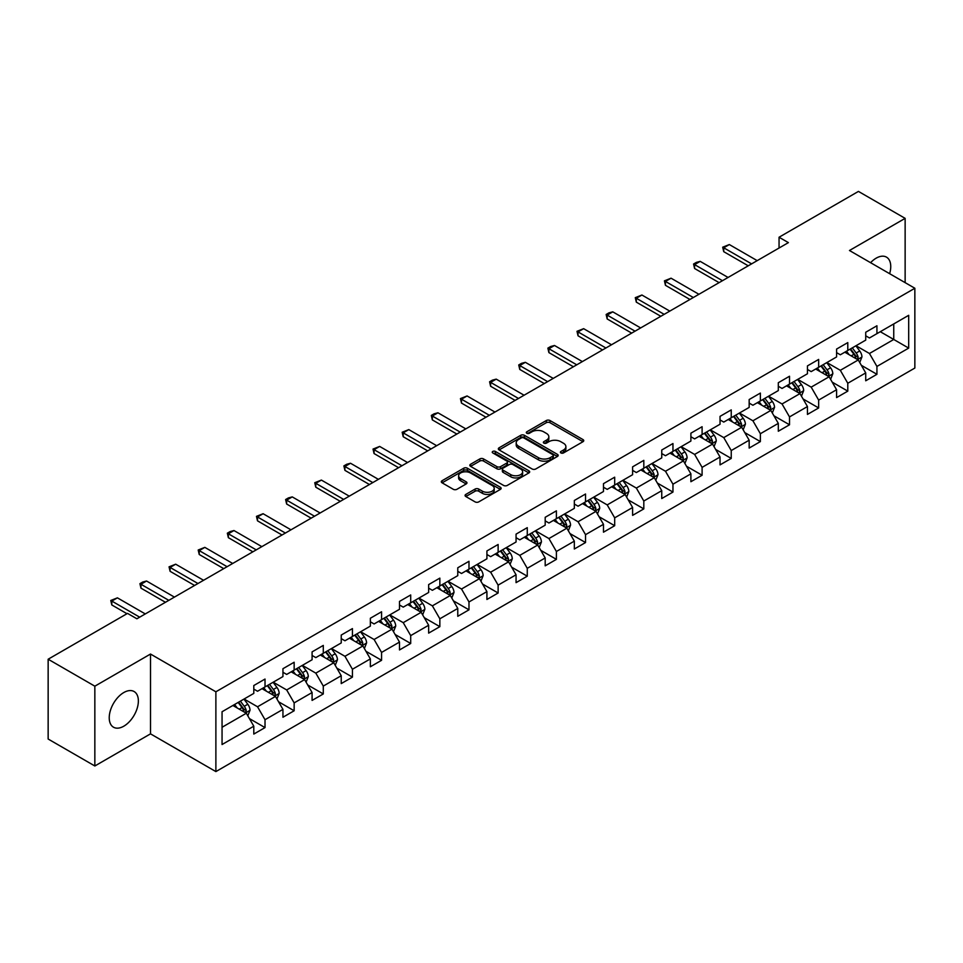 <?xml version="1.0" encoding="UTF-8"?>
<svg xmlns="http://www.w3.org/2000/svg" width="963" height="963" viewBox="0 0 963 963"><rect width="100%" height="100%" fill="white"/><g stroke="black" fill="none" stroke-linecap="round" stroke-linejoin="round"><path stroke-width="1.44" d="M560.935 452.947A1.818 1.047 0 0 0 563.499 452.947L582.988 441.704A2.588 1.493 0 0 0 583.747 440.645A2.588 1.493 0 0 0 582.988 439.585L549.981 420.53A2.588 1.493 0 0 0 546.322 420.53L526.833 431.785A1.818 1.047 0 0 0 526.304 432.519A1.818 1.047 0 0 0 526.833 433.266A1.818 1.047 0 0 0 529.397 433.266L531.925 431.809A8.294 4.791 0 0 1 543.662 431.809L546.406 433.398A8.294 4.791 0 0 1 548.838 436.781A8.294 4.791 0 0 1 546.406 440.175L543.89 441.632A1.818 1.047 0 0 0 543.361 442.366A1.818 1.047 0 0 0 543.89 443.112A1.818 1.047 0 0 0 546.454 443.112L548.97 441.656A8.294 4.791 0 0 1 560.707 441.656L563.463 443.245A8.294 4.791 0 0 1 565.895 446.627A8.294 4.791 0 0 1 563.463 450.01L560.935 451.466A1.818 1.047 0 0 0 560.406 452.213A1.818 1.047 0 0 0 560.935 452.947L560.935 451.466M123.794 726.198A20.608 11.893 120 0 0 137.264 708.034A20.608 11.893 120 0 0 134.098 691.53A20.608 11.893 120 0 0 123.794 692.541A20.608 11.893 120 0 0 110.336 710.706A20.608 11.893 120 0 0 113.502 727.209A20.608 11.893 120 0 0 123.794 726.198M889.631 273.685A20.608 11.893 120 0 0 886.49 257.145A20.608 11.893 120 0 0 876.186 258.156A20.608 11.893 120 0 0 870.576 262.694M465.827 494.416A2.588 1.493 0 0 0 465.069 495.476A2.588 1.493 0 0 0 465.827 496.535L475.084 501.879A2.588 1.493 0 0 0 478.755 501.879L500.387 489.397A2.588 1.493 0 0 0 501.145 488.337A2.588 1.493 0 0 0 500.387 487.278L467.38 468.223A2.588 1.493 0 0 0 463.721 468.223L442.089 480.718A2.588 1.493 0 0 0 441.319 481.777A2.588 1.493 0 0 0 442.089 482.824L453.272 489.288A2.588 1.493 0 0 0 456.931 489.288L466.188 483.944A2.588 1.493 0 0 0 466.959 482.884A2.588 1.493 0 0 0 466.188 481.825L460.651 478.623A6.934 4.008 0 0 1 458.617 475.794A6.934 4.008 0 0 1 462.902 472.087A6.934 4.008 0 0 1 470.462 472.953L492.177 485.508A6.934 4.008 0 0 1 494.212 488.337A6.934 4.008 0 0 1 489.938 492.033A6.934 4.008 0 0 1 482.379 491.166L478.755 489.072A2.588 1.493 0 0 0 475.084 489.072L465.827 494.416L465.827 496.535L475.084 491.226L475.084 489.072M150.505 654.046L94.843 686.186L48.15 659.222L48.15 739.03L94.843 765.982L150.505 733.854L215.881 771.592L215.881 691.795L150.505 654.046L150.505 733.854M905.136 282.641L905.136 218.36L849.474 250.5L914.85 288.25L215.881 691.795M905.136 218.36L858.442 191.408L779.055 237.235L779.055 248.021M48.15 659.222L127.537 613.395L136.878 618.788L788.396 242.628L779.055 237.235M532.106 468.969A2.588 1.493 0 0 0 535.777 468.969L557.408 456.474A2.588 1.493 0 0 0 558.167 455.415A2.588 1.493 0 0 0 557.408 454.355L524.402 435.3A2.588 1.493 0 0 0 520.742 435.3L499.099 447.795A2.588 1.493 0 0 0 498.34 448.854A2.588 1.493 0 0 0 499.099 449.914L532.106 468.969M493.501 453.344A1.818 1.047 0 0 1 495.343 453.597L495.343 451.442L528.904 470.811A2.588 1.493 0 0 1 529.662 471.87A2.588 1.493 0 0 1 528.904 472.929L507.26 485.424A2.588 1.493 0 0 1 503.601 485.424L470.594 466.369L479.851 461.06L479.851 458.906L470.594 464.25A2.588 1.493 0 0 0 469.836 465.31A2.588 1.493 0 0 0 470.594 466.369L470.594 464.25M479.851 461.06A2.588 1.493 0 0 1 483.522 461.06L483.522 458.906A2.588 1.493 0 0 0 479.851 458.906M483.522 458.906L496.908 466.634A2.588 1.493 0 0 0 500.567 466.634L506.719 463.083A2.588 1.493 0 0 0 507.477 462.035A2.588 1.493 0 0 0 506.719 460.976L492.779 452.923A1.818 1.047 0 0 1 492.249 452.189A1.818 1.047 0 0 1 493.369 451.214A1.818 1.047 0 0 1 495.343 451.442M215.881 771.592L914.85 368.047L914.85 288.25M249.417 718.591L265.018 727.595L265.018 719.722L282.941 709.37L282.941 717.242L294.148 710.766L294.148 702.894L312.084 692.541L312.084 700.414L323.291 693.95L323.291 686.077L341.227 675.725L341.227 683.598L352.434 677.121L352.434 669.249L370.358 658.897L370.358 666.769L381.565 660.305L381.565 652.433L399.501 642.08L399.501 649.953L410.707 643.477L410.707 635.604L428.643 625.252L428.643 633.124L439.85 626.66L439.85 618.788L457.774 608.435L457.774 616.308L468.981 609.832L468.981 601.959L486.917 591.607L486.917 599.48L498.124 593.003L498.124 585.131L516.06 574.779L516.06 582.651L527.267 576.187L527.267 568.314L545.19 557.962L545.19 565.835L556.397 559.359L556.397 551.486L574.333 541.134L574.333 549.006L585.54 542.542L585.54 534.67L603.476 524.317L603.476 532.19L614.683 525.714L614.683 517.841L632.607 507.489L632.607 515.361L643.814 508.897L643.814 501.025L661.75 490.673L661.75 498.545L672.956 492.069L672.956 484.196L690.892 473.844L690.892 481.717L702.099 475.241L702.099 467.368L720.035 457.016L720.035 464.888L731.242 458.424L731.242 450.552L749.166 440.199L749.166 448.072L760.373 441.596L760.373 433.723L778.309 423.371L778.309 431.243L789.516 424.779L789.516 416.907L807.451 406.555L807.451 414.427L818.658 407.951L818.658 400.078L836.582 389.726L836.582 397.599L847.789 391.134L847.789 383.262L865.725 372.91L865.725 380.782L876.932 374.306L876.932 366.434L908.687 348.1L908.687 315.31L893.748 323.941L893.748 339.47L908.687 348.1M265.018 727.595L253.799 734.071L253.799 726.198L222.056 744.531L222.056 711.741L253.799 693.408L253.799 685.536L265.018 679.059L265.018 686.932L282.941 676.58L282.941 668.707L294.148 662.243L294.148 670.116L312.084 659.763L312.084 651.891L323.291 645.415L323.291 653.287L341.227 642.935L341.227 635.062L352.434 628.598L352.434 636.471L370.358 626.119L370.358 618.246L381.565 611.77L381.565 619.642L399.501 609.29L399.501 601.418L410.707 594.953L410.707 602.826L428.643 592.474L428.643 584.601L439.85 578.125L439.85 585.998L457.774 575.645L457.774 567.773L468.981 561.297L468.981 569.169L486.917 558.817L486.917 550.944L498.124 544.48L498.124 552.353L516.06 542L516.06 534.128L527.267 527.652L527.267 535.524L545.19 525.172L545.19 517.3L556.397 510.835L556.397 518.708L574.333 508.356L574.333 500.483L585.54 494.007L585.54 501.879L603.476 491.527L603.476 483.655L614.683 477.191L614.683 485.063L632.607 474.711L632.607 466.838L643.814 460.362L643.814 468.235L661.75 457.882L661.75 450.01L672.956 443.534L672.956 451.406L690.892 441.054L690.892 433.181L702.099 426.717L702.099 434.59L720.035 424.238L720.035 416.365L731.242 409.889L731.242 417.761L749.166 407.409L749.166 399.537L760.373 393.073L760.373 400.945L778.309 390.593L778.309 382.72L789.516 376.244L789.516 384.117L807.451 373.764L807.451 365.892L818.658 359.428L818.658 367.3L836.582 356.948L836.582 349.075L847.789 342.599L847.789 350.472L865.725 340.12L865.725 332.247L876.932 325.771L876.932 333.643L908.687 315.31M262.02 688.665L275.466 696.43L257.542 706.782L244.096 699.018M253.799 689.099L257.542 691.253L265.018 686.932M257.542 706.782L265.018 719.722M275.466 696.43L282.941 709.37M291.163 671.837L304.609 679.601L286.685 689.953L273.227 682.189M282.941 672.27L286.685 674.425L294.148 670.116M286.685 689.953L294.148 702.894M304.609 679.601L312.084 692.541M320.306 655.021L333.752 662.785L315.816 673.137L302.37 665.373M312.084 655.454L315.816 657.609L323.291 653.287M315.816 673.137L323.291 686.077M333.752 662.785L341.227 675.725M349.437 638.192L362.895 645.956L344.959 656.309L331.513 648.544M341.227 638.625L344.959 640.78L352.434 636.471M344.959 656.309L352.434 669.249M362.895 645.956L370.358 658.897M378.579 621.376L392.025 629.14L374.101 639.492L360.644 631.728M370.358 621.797L374.101 623.964L381.565 619.642M374.101 639.492L381.565 652.433M392.025 629.14L399.501 642.08M407.722 604.547L421.168 612.312L403.232 622.664L389.786 614.9M399.501 604.981L403.232 607.135L410.707 602.826M403.232 622.664L410.707 635.604M421.168 612.312L428.643 625.252M436.853 587.719L450.311 595.483L432.375 605.847L418.929 598.071M428.643 588.152L432.375 590.307L439.85 585.998M432.375 605.847L439.85 618.788M450.311 595.483L457.774 608.435M465.996 570.903L479.442 578.667L461.518 589.019L448.06 581.255M457.774 571.336L461.518 573.491L468.981 569.169M461.518 589.019L468.981 601.959M479.442 578.667L486.917 591.607M495.138 554.074L508.584 561.838L490.649 572.191L477.203 564.426M486.917 554.507L490.649 556.662L498.124 552.353M490.649 572.191L498.124 585.131M508.584 561.838L516.06 574.779M524.269 537.258L537.727 545.022L519.791 555.374L506.345 547.61M516.06 537.691L519.791 539.846L527.267 535.524M519.791 555.374L527.267 568.314M537.727 545.022L545.19 557.962M553.412 520.429L566.858 528.193L548.934 538.546L535.476 530.782M545.19 520.863L548.934 523.017L556.397 518.708M548.934 538.546L556.397 551.486M566.858 528.193L574.333 541.134M582.555 503.613L596.001 511.377L578.065 521.729L564.619 513.965M574.333 504.034L578.065 506.201L585.54 501.879M578.065 521.729L585.54 534.67M596.001 511.377L603.476 524.317M611.686 486.784L625.143 494.549L607.208 504.901L593.762 497.137M603.476 487.218L607.208 489.373L614.683 485.063M607.208 504.901L614.683 517.841M625.143 494.549L632.607 507.489M640.828 469.956L654.274 477.72L636.35 488.072L622.905 480.308M632.607 470.389L636.35 472.544L643.814 468.235M636.35 488.072L643.814 501.025M654.274 477.72L661.75 490.673M669.971 453.14L683.417 460.904L665.481 471.256L652.035 463.492M661.75 453.573L665.481 455.728L672.956 451.406M665.481 471.256L672.956 484.196M683.417 460.904L690.892 473.844M699.114 436.311L712.56 444.075L694.624 454.428L681.178 446.663M690.892 436.745L694.624 438.899L702.099 434.59M694.624 454.428L702.099 467.368M712.56 444.075L720.035 457.016M728.245 419.495L741.703 427.259L723.767 437.611L710.321 429.847M720.035 419.928L723.767 422.083L731.242 417.761M723.767 437.611L731.242 450.552M741.703 427.259L749.166 440.199M757.387 402.666L770.833 410.431L752.91 420.783L739.452 413.019M749.166 403.1L752.91 405.254L760.373 400.945M752.91 420.783L760.373 433.723M770.833 410.431L778.309 423.371M786.53 385.85L799.976 393.614L782.04 403.966L768.594 396.202M778.309 386.271L782.04 388.438L789.516 384.117M782.04 403.966L789.516 416.907M799.976 393.614L807.451 406.555M815.661 369.022L829.119 376.786L811.183 387.138L797.737 379.374M807.451 369.455L811.183 371.61L818.658 367.3M811.183 387.138L818.658 400.078M829.119 376.786L836.582 389.726M844.804 352.193L858.25 359.957L840.326 370.31L826.868 362.545M836.582 352.627L840.326 354.781L847.789 350.472M840.326 370.31L847.789 383.262M858.25 359.957L865.725 372.91M880.29 331.705L893.748 339.47L869.457 353.493L856.011 345.729M865.725 335.81L869.457 337.965L876.932 333.643M869.457 353.493L876.932 366.434M94.843 686.186L94.843 765.982M222.056 727.27L246.335 713.246L232.89 705.482M246.335 713.246L253.799 726.198M861.331 365.302L876.932 374.306M832.201 382.13L847.789 391.134M803.058 398.947L818.658 407.951M773.915 415.775L789.516 424.779M744.784 432.592L760.373 441.596M715.641 449.42L731.242 458.424M686.499 466.236L702.099 475.241M657.356 483.065L672.956 492.069M628.225 499.893L643.814 508.897M599.082 516.71L614.683 525.714M569.94 533.538L585.54 542.542M540.809 550.355L556.397 559.359M511.666 567.183L527.267 576.187M482.523 583.999L498.124 593.003M453.392 600.828L468.981 609.832M424.25 617.656L439.85 626.66M395.107 634.473L410.707 643.477M365.976 651.301L381.565 660.305M336.833 668.117L352.434 677.121M307.691 684.946L323.291 693.95M278.56 701.762L294.148 710.766M561.658 453.212L563.463 452.177A8.294 4.791 0 0 0 565.895 448.782L565.895 446.627M548.838 436.781L548.838 438.935A8.294 4.791 0 0 1 546.406 442.33L544.613 443.365M582.988 439.585L582.988 441.704L549.981 422.697A2.588 1.493 0 0 0 546.322 422.697L527.555 433.519M557.372 456.498L524.402 437.455A2.588 1.493 0 0 0 520.742 437.455L499.135 449.926M552.822 456.149A1.818 1.047 0 0 0 553.352 455.415A1.818 1.047 0 0 0 552.822 454.668L523.86 437.948A1.818 1.047 0 0 0 521.284 437.948L518.636 439.477A8.294 4.791 0 0 0 516.204 442.872A8.294 4.791 0 0 0 518.636 446.254L538.437 457.69A8.294 4.791 0 0 0 550.162 457.69L552.822 456.149L552.822 458.316A1.818 1.047 0 0 0 553.352 457.569L553.352 455.415M516.204 442.872L516.204 445.026A8.294 4.791 0 0 0 518.636 448.409L518.636 446.254M552.822 458.316L550.162 459.845A8.294 4.791 0 0 1 538.437 459.845L518.636 448.409M483.522 461.06L496.908 468.788A2.588 1.493 0 0 0 500.567 468.788L506.719 465.249A2.588 1.493 0 0 0 507.477 464.19L507.477 462.035M495.343 453.597L528.868 472.953M510.787 474.651A6.934 4.008 0 0 0 518.347 475.517A6.934 4.008 0 0 0 522.632 471.822A6.934 4.008 0 0 0 520.598 468.993L512.942 464.575A2.588 1.493 0 0 0 509.283 464.575L503.143 468.114A2.588 1.493 0 0 0 502.373 469.174A2.588 1.493 0 0 0 503.143 470.233L510.787 474.651L510.787 476.805A6.934 4.008 0 0 0 518.347 477.672A6.934 4.008 0 0 0 522.632 473.977L522.632 471.822M502.373 469.174L502.373 471.328A2.588 1.493 0 0 0 503.143 472.388L503.143 470.233M510.787 476.805L503.143 472.388M494.212 488.337L494.212 490.492A6.934 4.008 0 0 1 489.938 494.188A6.934 4.008 0 0 1 482.379 493.321L478.755 491.226A2.588 1.493 0 0 0 475.084 491.226M458.617 475.794L458.617 477.949A6.934 4.008 0 0 0 460.651 480.778L460.651 478.623M466.164 483.956L460.651 480.778M500.351 489.409L467.38 470.377A2.588 1.493 0 0 0 463.721 470.377L442.113 482.848M859.73 362.521L861.945 356.924A7.006 4.045 -120 0 0 859.718 350.965L855.866 345.813M849.137 354.697L846.525 351.206M857.166 359.331L858.177 357.225A7.006 4.045 -120 0 0 856.167 353.012L852.315 347.86M850.558 348.871L854.831 354.589A3.563 2.058 60 0 1 855.481 355.672L858.177 357.225M850.076 349.16L853.928 354.3A7.006 4.045 60 0 1 855.926 358.513M751.597 263.874L723.731 247.78L723.731 251.668L722.695 247.19L729.328 244.554L757.195 260.636M748.239 265.812L723.731 251.668M729.328 244.554L723.731 247.78L722.695 247.19M830.588 379.338L832.814 373.74A7.006 4.045 -120 0 0 830.575 367.782L826.723 362.642M820.007 371.525L817.382 368.035M828.036 376.16L829.035 374.041A7.006 4.045 -120 0 0 827.024 369.828L823.172 364.688M821.415 365.699L825.7 371.405A3.563 2.058 60 0 1 826.35 372.488L829.035 374.041M820.933 365.976L824.785 371.128A7.006 4.045 60 0 1 826.796 375.341M801.445 396.166L803.672 390.569A7.006 4.045 -120 0 0 801.433 384.61L797.581 379.458M790.864 388.354L788.24 384.851M798.893 392.988L799.892 390.87A7.006 4.045 -120 0 0 797.894 386.657L794.03 381.504M792.284 382.528L796.557 388.233A3.563 2.058 60 0 1 797.208 389.317L799.892 390.87M791.791 382.805L795.643 387.945A7.006 4.045 60 0 1 797.653 392.158M722.455 280.702L694.588 264.608L694.588 268.496L693.565 264.018L696.357 262.393L700.197 261.37L728.064 277.464M719.096 282.641L694.588 268.496M700.197 261.37L694.588 264.608L693.565 264.018M693.324 297.519L665.445 281.437L665.445 285.313L664.422 280.835L671.055 278.199L698.921 294.281M689.953 299.469L665.445 285.313M671.055 278.199L665.445 281.437L664.422 280.835M772.314 412.983L774.529 407.385A7.006 4.045 -120 0 0 772.302 401.427L768.45 396.287M761.721 405.17L759.109 401.679M769.75 409.805L770.749 407.686A7.006 4.045 -120 0 0 768.751 403.485L764.899 398.333M763.141 399.344L767.415 405.05A3.563 2.058 60 0 1 768.065 406.133L770.749 407.686M762.648 399.621L766.512 404.773A7.006 4.045 60 0 1 768.51 408.986M743.171 429.811L745.398 424.214A7.006 4.045 -120 0 0 743.159 418.255L739.307 413.103M732.59 421.999L729.966 418.496M740.619 426.633L741.618 424.514A7.006 4.045 -120 0 0 739.608 420.301L735.756 415.161M733.999 416.172L738.284 421.878A3.563 2.058 60 0 1 738.922 422.962L741.618 424.514M733.517 416.449L737.369 421.601A7.006 4.045 60 0 1 739.379 425.802M714.028 446.639L716.255 441.042A7.006 4.045 -120 0 0 714.016 435.071L710.164 429.931M703.447 438.815L700.823 435.324M711.476 443.449L712.476 441.331A7.006 4.045 -120 0 0 710.477 437.13L706.613 431.978M704.868 432.989L709.141 438.707A3.563 2.058 60 0 1 709.791 439.79L712.476 441.331M704.374 433.278L708.226 438.418A7.006 4.045 60 0 1 710.237 442.631M664.181 314.347L636.314 298.253L636.314 302.141L635.279 297.663L641.912 295.015L669.779 311.109M660.823 316.285L636.314 302.141M641.912 295.015L636.314 298.253L635.279 297.663M635.038 331.164L607.172 315.082L607.172 318.958L606.148 314.48L608.941 312.867L612.781 311.843L640.648 327.938M631.68 333.114L607.172 318.958M612.781 311.843L607.172 315.082L606.148 314.48M605.896 347.992L578.029 331.898L578.029 335.786L577.006 331.308L583.638 328.672L611.505 344.754M602.537 349.93L578.029 335.786M583.638 328.672L578.029 331.898L577.006 331.308M576.765 364.821L548.898 348.726L548.898 352.602L547.863 348.137L550.667 346.511L554.495 345.488L582.362 361.582M573.394 366.759L548.898 352.602M554.495 345.488L548.898 348.726L547.863 348.137M547.622 381.637L519.755 365.543L519.755 369.431L518.732 364.953L521.525 363.34L525.353 362.317L553.231 378.399M544.264 383.575L519.755 369.431M525.353 362.317L519.755 365.543L518.732 364.953M518.479 398.465L490.612 382.371L490.612 386.259L489.589 381.781L492.394 380.156L496.222 379.133L524.089 395.227M515.121 400.403L490.612 386.259M496.222 379.133L490.612 382.371L489.589 381.781M489.348 415.282L461.482 399.2L461.482 403.076L460.446 398.598L467.079 395.962L494.946 412.044M485.978 417.232L461.482 403.076M467.079 395.962L461.482 399.2L460.446 398.598M460.206 432.11L432.339 416.016L432.339 419.904L431.316 415.426L434.108 413.813L437.936 412.778L465.815 428.872M456.847 434.048L432.339 419.904M437.936 412.778L432.339 416.016L431.316 415.426M431.063 448.927L403.196 432.844L403.196 436.721L402.173 432.243L408.806 429.606L436.672 445.7M427.704 450.877L403.196 436.721M408.806 429.606L403.196 432.844L402.173 432.243M401.932 465.755L374.053 449.661L374.053 453.549L373.03 449.071L379.663 446.435L407.53 462.517M398.562 467.693L374.053 453.549M379.663 446.435L374.053 449.661L373.03 449.071M372.789 482.583L344.923 466.489L344.923 470.365L343.887 465.899L346.692 464.274L350.52 463.251L378.387 479.345M369.431 484.521L344.923 470.365M350.52 463.251L344.923 466.489L343.887 465.899M343.647 499.4L315.78 483.306L315.78 487.194L314.757 482.716L321.389 480.08L349.256 496.162M340.288 501.338L315.78 487.194M321.389 480.08L315.78 483.306L314.757 482.716M314.516 516.228L286.637 500.134L286.637 504.022L285.614 499.544L288.418 497.919L292.246 496.896L320.113 512.99M311.145 518.166L286.637 504.022M292.246 496.896L286.637 500.134L285.614 499.544M285.373 533.045L257.506 516.962L257.506 520.839L256.471 516.361L263.104 513.724L290.97 529.819M282.015 534.995L257.506 520.839M263.104 513.724L257.506 516.962L256.471 516.361M256.23 549.873L228.363 533.779L228.363 537.667L227.34 533.189L230.133 531.576L233.973 530.541L261.84 546.635M252.872 551.811L228.363 537.667M233.973 530.541L228.363 533.779L227.34 533.189M227.099 566.689L199.221 550.607L199.221 554.483L198.197 550.005L204.83 547.369L232.697 563.463M223.729 568.639L199.221 554.483M204.83 547.369L199.221 550.607L198.197 550.005M197.957 583.518L170.09 567.424L170.09 571.312L169.055 566.834L175.687 564.198L203.554 580.28M194.586 585.456L170.09 571.312M175.687 564.198L170.09 567.424L169.055 566.834M168.814 600.346L140.947 584.252L140.947 588.128L139.924 583.662L142.717 582.037L146.545 581.014L174.423 597.108M165.455 602.284L140.947 588.128M146.545 581.014L140.947 584.252L139.924 583.662M684.898 463.456L687.113 457.858A7.006 4.045 -120 0 0 684.886 451.9L681.022 446.748M674.305 455.643L671.693 452.141M682.334 460.278L683.333 458.159A7.006 4.045 -120 0 0 681.335 453.946L677.483 448.806M675.725 449.817L679.998 455.523A3.563 2.058 60 0 1 680.648 456.606L683.333 458.159M675.232 450.094L679.096 455.246A7.006 4.045 60 0 1 681.094 459.459M655.755 480.284L657.982 474.687A7.006 4.045 -120 0 0 655.743 468.728L651.891 463.576M645.162 472.46L642.55 468.969M653.191 477.094L654.202 474.988A7.006 4.045 -120 0 0 652.192 470.775L648.34 465.623M646.582 466.634L650.868 472.351A3.563 2.058 60 0 1 651.506 473.435L654.202 474.988M646.101 466.923L649.953 472.063A7.006 4.045 60 0 1 651.951 476.276M626.612 497.101L628.839 491.503A7.006 4.045 -120 0 0 626.6 485.545L622.748 480.405M616.031 489.288L613.407 485.797M624.06 493.923L625.059 491.804A7.006 4.045 -120 0 0 623.061 487.591L619.197 482.451M617.452 483.462L621.725 489.168A3.563 2.058 60 0 1 622.375 490.251L625.059 491.804M616.958 483.739L620.81 488.891A7.006 4.045 60 0 1 622.82 493.104M597.481 513.929L599.696 508.332A7.006 4.045 -120 0 0 597.469 502.373L593.605 497.221M586.888 506.117L584.276 502.614M594.917 510.751L595.916 508.633A7.006 4.045 -120 0 0 593.918 504.419L590.066 499.267M588.309 500.291L592.582 505.996A3.563 2.058 60 0 1 593.232 507.08L595.916 508.633M587.815 500.567L591.679 505.707A7.006 4.045 60 0 1 593.677 509.921M568.339 530.757L570.565 525.148A7.006 4.045 -120 0 0 568.326 519.189L564.474 514.049M557.746 522.933L555.133 519.442M565.775 527.568L566.786 525.449A7.006 4.045 -120 0 0 564.775 521.248L560.923 516.096M559.166 517.107L563.439 522.813A3.563 2.058 60 0 1 564.089 523.896L566.786 525.449M558.684 517.384L562.536 522.536A7.006 4.045 60 0 1 564.535 526.749M539.196 547.574L541.423 541.976A7.006 4.045 -120 0 0 539.184 536.018L535.332 530.866M528.615 539.762L525.991 536.259M536.644 544.396L537.643 542.277A7.006 4.045 -120 0 0 535.633 538.064L531.781 532.924M530.035 533.935L534.309 539.641A3.563 2.058 60 0 1 534.959 540.725L537.643 542.277M529.542 534.212L533.394 539.364A7.006 4.045 60 0 1 535.404 543.565M510.065 564.402L512.28 558.805A7.006 4.045 -120 0 0 510.053 552.834L506.189 547.694M499.472 556.578L496.848 553.087M507.501 561.212L508.5 559.094A7.006 4.045 -120 0 0 506.502 554.893L502.638 549.741M500.892 550.752L505.166 556.47A3.563 2.058 60 0 1 505.816 557.553L508.5 559.094M500.399 551.041L504.263 556.181A7.006 4.045 60 0 1 506.261 560.394M480.922 581.219L483.137 575.621A7.006 4.045 -120 0 0 480.91 569.663L477.058 564.511M470.329 573.406L467.717 569.903M478.358 578.041L479.369 575.922A7.006 4.045 -120 0 0 477.359 571.709L473.507 566.569M471.75 567.58L476.023 573.286A3.563 2.058 60 0 1 476.673 574.369L479.369 575.922M471.268 567.857L475.12 573.009A7.006 4.045 60 0 1 477.118 577.222M451.779 598.047L454.006 592.45A7.006 4.045 -120 0 0 451.767 586.491L447.915 581.339M441.198 590.223L438.574 586.732M449.227 594.857L450.227 592.751A7.006 4.045 -120 0 0 448.216 588.537L444.364 583.385M442.607 584.397L446.892 590.114A3.563 2.058 60 0 1 447.542 591.198L450.227 592.751M442.125 584.685L445.977 589.825A7.006 4.045 60 0 1 447.988 594.039M422.649 614.863L424.864 609.266A7.006 4.045 -120 0 0 422.637 603.307L418.773 598.167M412.056 607.051L409.431 603.56M420.085 611.686L421.084 609.567A7.006 4.045 -120 0 0 419.086 605.354L415.222 600.214M413.476 601.225L417.749 606.931A3.563 2.058 60 0 1 418.399 608.014L421.084 609.567M412.983 601.502L416.835 606.654A7.006 4.045 60 0 1 418.845 610.867M393.506 631.692L395.721 626.094A7.006 4.045 -120 0 0 393.494 620.136L389.642 614.984M382.913 623.88L380.301 620.377M390.942 628.514L391.941 626.395A7.006 4.045 -120 0 0 389.943 622.182L386.091 617.03M384.333 618.053L388.607 623.759A3.563 2.058 60 0 1 389.257 624.843L391.941 626.395M383.852 618.33L387.704 623.47A7.006 4.045 60 0 1 389.702 627.683M364.363 648.52L366.59 642.923A7.006 4.045 -120 0 0 364.351 636.952L360.499 631.812M353.782 640.696L351.158 637.205M361.811 645.33L362.81 643.212A7.006 4.045 -120 0 0 360.8 639.011L356.948 633.859M355.191 634.87L359.476 640.576A3.563 2.058 60 0 1 360.114 641.659L362.81 643.212M354.709 635.159L358.561 640.299A7.006 4.045 60 0 1 360.571 644.512M335.22 665.337L337.447 659.739A7.006 4.045 -120 0 0 335.208 653.781L331.356 648.629M324.639 657.524L322.015 654.021M332.668 662.159L333.667 660.04A7.006 4.045 -120 0 0 331.669 655.827L327.805 650.687M326.06 651.698L330.333 657.404A3.563 2.058 60 0 1 330.983 658.487L333.667 660.04M325.566 651.975L329.418 657.127A7.006 4.045 60 0 1 331.428 661.328M306.09 682.165L308.304 676.568A7.006 4.045 -120 0 0 306.078 670.597L302.213 665.457M295.497 674.341L292.884 670.85M303.526 678.975L304.525 676.857A7.006 4.045 -120 0 0 302.526 672.655L298.674 667.503M296.917 668.515L301.19 674.232A3.563 2.058 60 0 1 301.84 675.316L304.525 676.857M296.423 668.804L300.287 673.944A7.006 4.045 60 0 1 302.286 678.157M276.947 698.982L279.174 693.384A7.006 4.045 -120 0 0 276.935 687.426L273.083 682.285M266.366 691.169L263.742 687.666M274.383 695.804L275.394 693.685A7.006 4.045 -120 0 0 273.384 689.472L269.532 684.332M267.774 685.343L272.06 691.049A3.563 2.058 60 0 1 272.698 692.132L275.394 693.685M267.293 685.62L271.145 690.772A7.006 4.045 60 0 1 273.155 694.985M247.804 715.81L250.031 710.213A7.006 4.045 -120 0 0 247.792 704.254L243.94 699.102M237.223 707.986L234.599 704.495M245.252 712.632L246.251 710.513A7.006 4.045 -120 0 0 244.253 706.3L240.389 701.148M238.643 702.159L242.917 707.877A3.563 2.058 60 0 1 243.567 708.961L246.251 710.513M238.15 702.448L242.002 707.588A7.006 4.045 60 0 1 244.012 711.801M139.671 617.163L111.804 601.068L111.804 604.957L110.781 600.479L117.414 597.842L145.281 613.925M126.972 613.708L111.804 604.957M117.414 597.842L111.804 601.068L110.781 600.479M563.463 452.177L563.463 450.01M543.89 443.112L543.89 441.632M546.406 442.33L546.406 440.175M526.833 433.266L526.833 431.785M546.322 422.697L546.322 420.53M549.981 422.697L549.981 420.53M499.099 449.914L499.099 447.795M520.742 437.455L520.742 435.3M524.402 437.455L524.402 435.3M557.408 456.474L557.408 454.355M538.437 459.845L538.437 457.69M550.162 459.845L550.162 457.69M496.908 468.788L496.908 466.634M500.567 468.788L500.567 466.634M506.719 465.249L506.719 463.083M528.904 472.929L528.904 470.811M478.755 491.226L478.755 489.072M482.379 493.321L482.379 491.166M466.188 483.944L466.188 481.825M442.089 482.824L442.089 480.718M463.721 470.377L463.721 468.223M467.38 470.377L467.38 468.223M500.387 489.397L500.387 487.278M857.564 359.56L861.909 357.056M856.167 353.012L859.718 350.965M851.184 355.889L853.928 354.3M828.421 376.389L832.766 373.885M827.024 369.828L830.575 367.782M822.053 372.705L824.785 371.128M799.278 393.205L803.624 390.701M797.894 386.657L801.433 384.61M792.91 389.534L795.643 387.945M770.147 410.033L774.493 407.53M768.751 403.485L772.302 401.427M763.767 406.35L766.512 404.773M741.004 426.862L745.35 424.346M739.608 420.301L743.159 418.255M734.637 423.178L737.369 421.601M711.862 443.678L716.207 441.174M710.477 437.13L714.016 435.071M705.494 439.995L708.226 438.418M682.731 460.507L687.076 457.991M681.335 453.946L684.886 451.9M676.351 456.823L679.096 455.246M653.588 477.323L657.934 474.819M652.192 470.775L655.743 468.728M647.22 473.652L649.953 472.063M624.445 494.151L628.791 491.648M623.061 487.591L626.6 485.545M618.077 490.468L620.81 488.891M595.315 510.968L599.648 508.464M593.918 504.419L597.469 502.373M588.935 507.296L591.679 505.707M566.172 527.796L570.517 525.292M564.775 521.248L568.326 519.189M559.804 524.113L562.536 522.536M537.029 544.625L541.375 542.109M535.633 538.064L539.184 536.018M530.661 540.941L533.394 539.364M507.898 561.441L512.232 558.937M506.502 554.893L510.053 552.834M501.518 557.758L504.263 556.181M478.755 578.269L483.101 575.754M477.359 571.709L480.91 569.663M472.376 574.586L475.12 573.009M449.613 595.086L453.958 592.582M448.216 588.537L451.767 586.491M443.245 591.414L445.977 589.825M420.482 611.914L424.815 609.41M419.086 605.354L422.637 603.307M414.102 608.231L416.835 606.654M391.339 628.731L395.685 626.227M389.943 622.182L393.494 620.136M384.959 625.059L387.704 623.47M362.196 645.559L366.542 643.055M360.8 639.011L364.351 636.952M355.829 641.876L358.561 640.299M333.054 662.388L337.399 659.872M331.669 655.827L335.208 653.781M326.686 658.704L329.418 657.127M303.923 679.204L308.268 676.7M302.526 672.655L306.078 670.597M297.543 675.52L300.287 673.944M274.78 696.032L279.126 693.516M273.384 689.472L276.935 687.426M268.412 692.349L271.145 690.772M245.637 712.849L249.983 710.345M244.253 706.3L247.792 704.254M239.269 709.177L242.002 707.588"/></g></svg>
